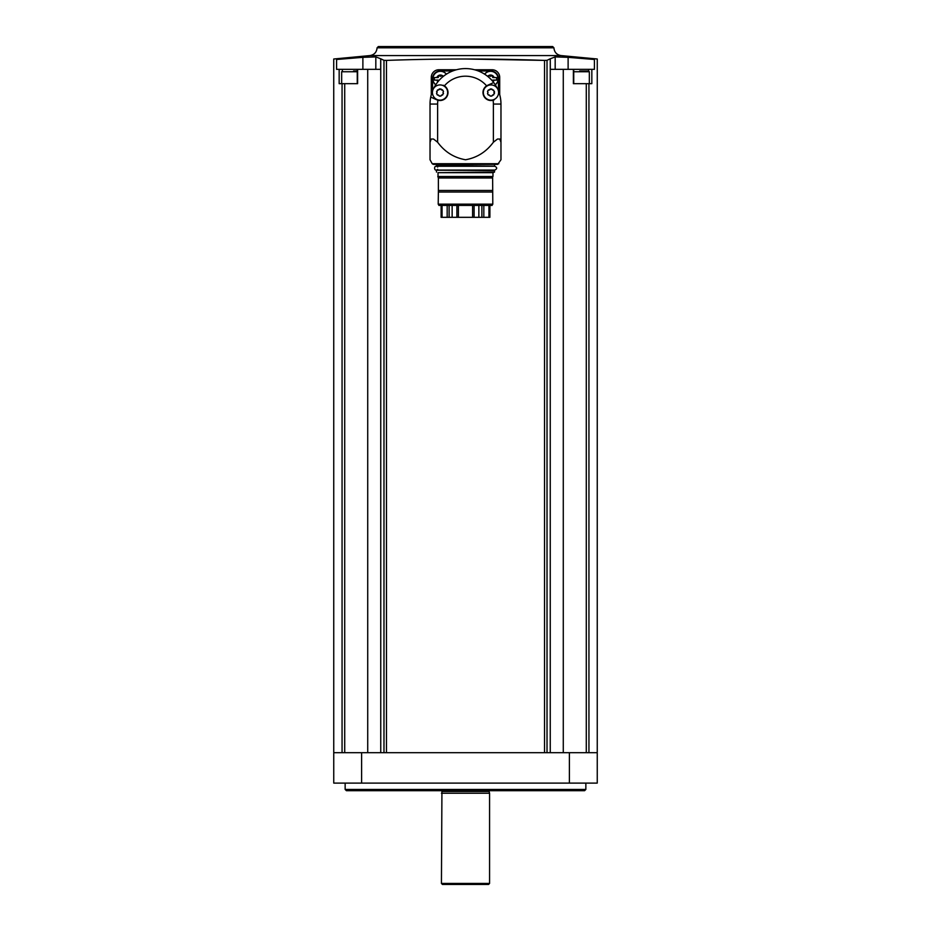 <?xml version="1.0" encoding="UTF-8"?>
<svg xmlns="http://www.w3.org/2000/svg" width="931" height="931" viewBox="0 0 931 931"><rect width="100%" height="100%" fill="white"/><g stroke="black" fill="none" stroke-linecap="round" stroke-linejoin="round"><path stroke-width="1.4" d="M489.892 217.319L489.892 205.414L489.881 217.319L472.599 217.319L472.599 205.414M472.599 217.319L441.108 217.319L441.119 205.414L441.108 217.319M492.802 204.145L438.198 204.145L438.932 205.414L492.068 205.414L492.802 204.145L492.615 176.529L492.615 177.984L438.385 177.984L437.814 176.529L492.615 176.529M438.198 204.145L438.385 192.03L492.615 192.03M438.385 192.03L438.385 190.483L492.615 190.483M438.385 190.483L438.385 176.529M438.024 176.424L438.024 172.654L492.976 172.654L494.512 172.095L494.512 170.571L436.872 170.198L494.512 170.571M438.024 172.654L494.512 172.095M436.488 172.095L436.488 170.571M437.698 170.198L437.698 169.314C433.578 172.805 433.578 163.53 437.698 167.033L437.698 166.137L494.128 166.137L436.872 166.137L436.488 164.752L494.896 164.368M432.205 163.716L433.311 164.368L497.689 164.368L500.971 159.76L500.971 142.234L499.761 139.033L497.491 139.033L493.372 142.234C486.261 151.881 476.986 157.723 465.535 159.76C454.037 157.746 444.739 151.904 437.628 142.234L433.509 139.033L431.239 139.033L430.029 142.234L430.029 159.76L432.205 163.716L498.795 163.716M430.029 159.76L430.029 146.702M430.029 142.234L430.029 104.063A35.471 35.471 0 0 1 430.727 97.08L436.744 99.803L430.727 97.08A35.471 35.471 0 0 1 432.694 90.586M500.971 146.702L500.971 159.76M500.971 142.234L500.971 104.063L493.372 104.063L493.372 142.234M493.372 104.063A27.872 27.872 0 0 0 493.104 100.222A7.983 7.983 0 0 0 494.256 99.803L493.104 100.222A7.983 7.983 0 0 1 486.599 85.85A27.872 27.872 0 0 0 444.401 85.85A7.983 7.983 0 0 0 443.331 85.268L444.401 85.85A7.983 7.983 0 0 1 437.896 100.222L436.744 99.803M487.669 85.268L486.599 85.85A7.983 7.983 0 0 1 487.669 85.268L493.698 82.545L487.669 85.268M433.718 88.305A35.471 35.471 0 0 1 497.282 88.305M498.306 90.586A35.471 35.471 0 0 1 500.971 104.063M498.434 90.901L498.434 78.576A7.599 7.599 0 0 0 490.835 70.977L478.278 70.977M452.722 70.977L440.165 70.977A7.599 7.599 0 0 0 432.566 78.576L432.566 90.901M456.481 69.755L438.897 69.755A7.599 7.599 0 0 0 431.297 77.354L431.297 94.671M499.703 94.671L499.703 77.354A7.599 7.599 0 0 0 492.103 69.755L474.519 69.755M386.458 752.702L386.458 60.399L383.979 60.317L386.458 60.399C438.897 58.548 491.591 58.548 544.542 60.399L465.5 59.002M361.612 752.702L333.752 752.702L333.752 783.099L597.248 783.099L597.248 752.702L361.612 752.702L361.612 783.099M342.387 71L342.387 69.348L357.62 69.348L357.62 83.674L339.163 83.674L339.163 69.348L336.58 69.348L336.58 59.491C332.786 58.851 332.786 58.851 336.58 59.491C332.786 58.851 332.786 58.851 336.58 59.491L362.881 57.338L336.58 59.491M342.387 69.348L339.163 69.348M357.62 69.348L380.686 69.348L380.686 58.769L383.979 60.317L383.979 752.702M547.021 752.702L547.021 60.317L544.542 60.399L547.021 60.317L550.256 58.781L550.256 752.702M568.119 69.348L568.119 57.338L594.42 59.491C598.214 58.851 598.214 58.851 594.42 59.491L594.42 69.348L563.278 69.348L563.278 752.702M573.38 69.348L573.38 83.674L591.837 83.674L591.837 69.348M550.256 58.781L550.314 69.348L563.278 69.348M380.744 58.781L380.744 752.702M367.722 69.348L367.722 752.702M550.314 58.769L555.179 56.907L559.508 56.803M375.821 69.348L375.821 56.907L362.881 57.338L362.881 69.348M375.821 56.907L380.686 58.769M568.119 57.338L555.179 56.907L555.179 69.348M377.078 47.807L553.922 47.807L552.665 46.55L378.335 46.55L377.078 47.807C376.683 52.217 374.309 54.801 369.956 55.581L561.044 55.581L597.26 59.002L597.248 752.702M585.855 789.441L584.587 790.698L346.413 790.698L345.145 789.441L585.855 789.441L585.855 783.099M345.145 789.441L345.145 783.099M441.434 883.438L489.566 883.438L488.554 884.45L442.446 884.45L441.434 883.438L441.934 790.698M441.434 793.235L489.566 793.235L489.101 791.478L441.899 791.478M583.295 71L588.578 71L589.335 71.757L589.335 83.674M588.578 71L579.676 71M357.167 71L353.547 71M490.579 71.233A7.599 7.599 0 0 1 495.28 84.802A7.599 7.599 0 0 0 490.579 71.233A7.599 7.599 0 0 0 484.586 74.166A7.599 7.599 0 0 1 490.579 71.233M492.708 81.311A0.71 0.71 0 0 0 492.685 81.078A1.245 1.245 0 0 1 492.802 80.101L496.642 80.101L496.642 77.564L492.802 77.564A1.245 1.245 0 0 1 492.685 76.575A0.71 0.71 0 0 0 491.487 75.888A1.245 1.245 0 0 1 489.683 75.888A0.71 0.71 0 0 0 488.484 76.575A1.245 1.245 0 0 1 488.531 77.087M440.421 71.233A7.599 7.599 0 0 1 446.415 74.166A7.599 7.599 0 0 0 433.229 76.342A7.599 7.599 0 0 0 435.72 84.802A7.599 7.599 0 0 1 440.421 71.233M442.469 77.087A1.245 1.245 0 0 1 442.516 76.575A0.71 0.71 0 0 0 441.317 75.888A1.245 1.245 0 0 1 439.513 75.888A0.71 0.71 0 0 0 438.315 76.575A1.245 1.245 0 0 1 438.198 77.564L434.358 77.564L434.358 80.101L438.198 80.101A1.245 1.245 0 0 1 438.315 81.078A0.71 0.71 0 0 0 438.292 81.311M443.319 76.377A3.805 3.805 0 0 0 436.837 77.564L434.358 77.564M434.358 80.101L436.837 80.101A3.805 3.805 0 0 0 437.954 81.719M493.046 81.719A3.805 3.805 0 0 0 494.163 80.101L496.642 80.101M496.642 77.564L494.163 77.564A3.805 3.805 0 0 0 487.681 76.377M490.963 84.93A7.599 7.599 0 0 1 497.55 96.335A7.599 7.599 0 0 1 484.376 96.335A7.599 7.599 0 0 1 490.963 84.93M488.31 90.063L491.777 89.004L490.148 89.004A1.466 1.466 0 0 1 488.31 90.063L487.495 91.471L487.949 92.576A1.466 1.466 0 0 0 487.495 91.471M493.616 90.063A1.466 1.466 0 0 1 491.777 89.004L494.431 91.471L494.431 93.6L491.777 96.079L490.148 96.079L489.485 95.16A1.466 1.466 0 0 0 488.31 95.009L489.485 95.16A1.466 1.466 0 0 1 490.148 96.079M487.495 93.6A1.466 1.466 0 0 0 487.949 92.576L487.495 93.6L488.31 95.009M440.037 84.93A7.599 7.599 0 0 1 446.624 96.335A7.599 7.599 0 0 1 433.45 96.335A7.599 7.599 0 0 1 440.037 84.93M437.384 90.063L440.852 89.004L439.223 89.004A1.466 1.466 0 0 1 437.384 90.063L436.569 93.6L437.384 95.009L438.559 95.16A1.466 1.466 0 0 0 437.384 95.009M442.69 90.063A1.466 1.466 0 0 1 440.852 89.004L442.69 90.063L443.505 91.471L443.051 92.506A1.466 1.466 0 0 0 443.505 93.6L443.051 92.506A1.466 1.466 0 0 1 443.505 91.471M439.223 96.079A1.466 1.466 0 0 0 438.559 95.16L439.223 96.079L440.852 96.079L443.505 93.6M494.431 91.471A1.466 1.466 0 0 0 494.431 93.6M493.616 95.009A1.466 1.466 0 0 0 491.777 96.079M436.569 93.6A1.466 1.466 0 0 0 436.569 91.471M442.69 95.009A1.466 1.466 0 0 0 440.852 96.079M458.401 217.319L458.401 205.414M474.1 217.319L474.1 205.414M478.86 217.319L478.86 205.414M452.14 217.319L452.14 205.414M456.9 217.319L456.9 205.414M436.488 165.765L494.128 166.137M437.628 142.234L437.628 104.063A27.872 27.872 0 0 1 437.896 100.222M437.628 104.063L430.029 104.063M544.542 60.399L544.542 752.702M569.388 752.702L569.388 783.099M342.061 83.674L342.061 752.702M344.714 83.674L344.714 752.702M588.939 83.674L588.939 752.702M586.286 83.674L586.286 752.702M441.934 791.21L489.066 790.698M588.613 71L588.613 69.348M589.335 71.757L573.74 71.757M357.26 71.757L341.665 71.757L341.665 83.674M484.655 74.212A7.518 7.518 0 0 1 497.689 76.365A7.518 7.518 0 0 1 495.245 84.733M435.755 84.733A7.518 7.518 0 0 1 440.421 71.315A7.518 7.518 0 0 1 446.345 74.212M483.829 217.319L483.829 205.414M488.95 217.319L488.95 205.414M442.05 217.319L442.05 205.414M447.171 217.319L447.171 205.414M481.886 217.319L481.886 205.414M449.114 217.319L449.114 205.414M492.976 176.424L492.976 172.654M436.174 170.07L494.827 170.07C497.282 168.802 497.282 167.533 494.827 166.265L436.174 166.265M494.512 165.765L494.512 164.752M369.956 55.581L333.74 59.002L333.752 752.702M553.922 47.807C554.317 52.217 556.691 54.801 561.044 55.581M489.566 883.438L489.566 793.235M573.74 83.674L573.74 69.348M357.26 83.674L357.26 69.348M341.665 71.757L342.422 71"/></g></svg>

